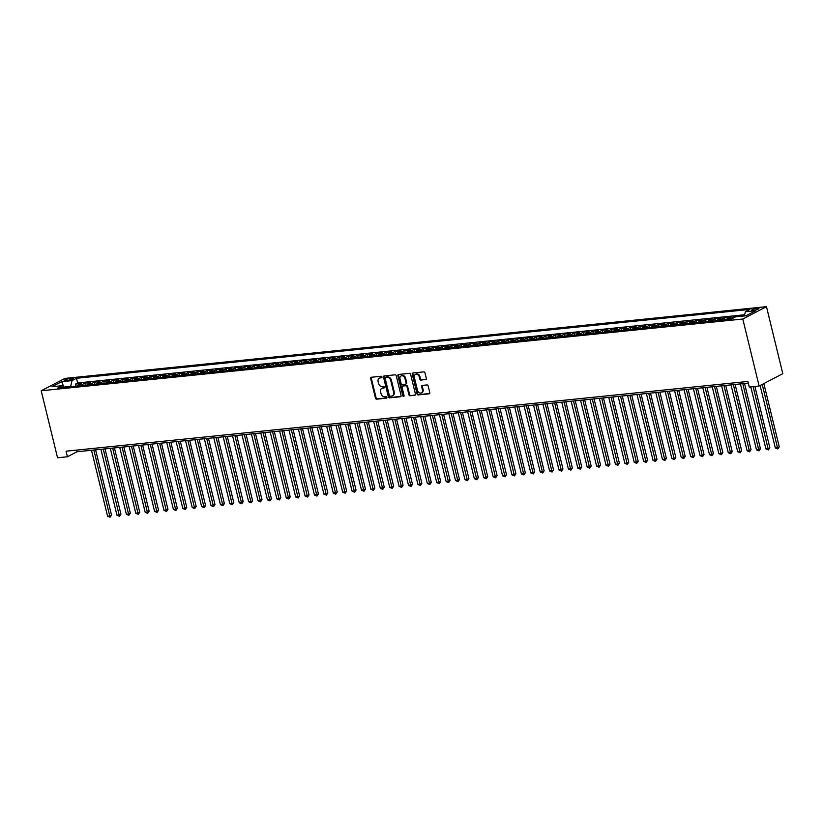 <?xml version="1.0" encoding="UTF-8"?>
<svg xmlns="http://www.w3.org/2000/svg" width="824" height="824" viewBox="0 0 824 824"><rect width="100%" height="100%" fill="white"/><g stroke="black" fill="none" stroke-linecap="round" stroke-linejoin="round"><path stroke-width="1.24" d="M381.955 376.949A0.803 0.628 -117.6 0 0 381.121 376.249L371.305 377.258A1.143 0.906 -117.6 0 0 370.656 378.443L375.466 398.177A1.143 0.906 -117.6 0 0 376.65 399.177L386.466 398.177A0.803 0.628 -117.6 0 0 386.085 396.643L384.818 396.766A3.677 2.894 -117.6 0 1 381.007 393.563L380.606 391.915A3.677 2.894 -117.6 0 1 381.862 388.362A3.677 2.894 -117.6 0 1 382.707 388.114L383.974 387.98A0.803 0.628 -117.6 0 0 383.603 386.446L382.336 386.58A3.677 2.894 -117.6 0 1 378.525 383.366L378.123 381.728A3.677 2.894 -117.6 0 1 379.38 378.164A3.677 2.894 -117.6 0 1 380.224 377.917L381.491 377.783A0.803 0.628 -117.6 0 0 381.955 376.949M757.338 308.269A3.739 0.69 -13.7 0 0 753.517 309.134A3.739 0.69 -13.7 0 0 751.653 310.226A3.739 0.69 -13.7 0 0 753.249 310.411A3.739 0.69 -13.7 0 0 757.071 309.546A3.739 0.69 -13.7 0 0 758.935 308.454A3.739 0.69 -13.7 0 0 757.338 308.269M425.668 379.617A1.143 0.906 -117.6 0 0 426.327 378.422L424.978 372.891A1.143 0.906 -117.6 0 0 423.793 371.882L412.896 373.004A1.143 0.906 -117.6 0 0 412.237 374.189L417.047 393.923A1.143 0.906 -117.6 0 0 418.242 394.923L429.129 393.81A1.143 0.906 -117.6 0 0 429.788 392.615L428.161 385.931A1.143 0.906 -117.6 0 0 426.966 384.932L422.31 385.405A1.143 0.906 -117.6 0 0 421.651 386.6L422.454 389.917A3.069 2.421 -117.6 0 1 421.414 392.894A3.069 2.421 -117.6 0 1 417.521 390.422L414.359 377.433A3.069 2.421 -117.6 0 1 415.399 374.457A3.069 2.421 -117.6 0 1 419.292 376.928L419.818 379.091A1.143 0.906 -117.6 0 0 421.012 380.091L426.152 379.37M41.2 390.772L57.536 457.784L67.413 456.774L66.054 451.192L747.893 381.45L749.253 387.043L759.131 386.023L742.795 319.022L41.2 390.772L64.869 378.422L766.464 306.662L742.795 319.022M396.272 375.826A1.143 0.906 -117.6 0 0 395.077 374.817L384.19 375.94A1.143 0.906 -117.6 0 0 383.531 377.124L388.341 396.859A1.143 0.906 -117.6 0 0 389.536 397.858L400.423 396.746A1.143 0.906 -117.6 0 0 401.082 395.561L396.272 375.826M398.538 374.467L409.435 373.354A1.143 0.906 -117.6 0 1 410.62 374.353L415.43 394.088A1.143 0.906 -117.6 0 1 414.781 395.283L410.115 395.757A1.143 0.906 -117.6 0 1 408.931 394.758L406.974 386.755A1.143 0.906 -117.6 0 0 405.789 385.745L402.689 386.065A1.143 0.906 -117.6 0 0 402.04 387.259L404.069 395.592A0.803 0.628 -117.6 0 1 402.771 395.716L397.889 375.662A1.143 0.906 -117.6 0 1 398.538 374.467M744.391 315.674L743.279 316.045M738.86 316.498L733.813 316.756L734.04 317.673M730.342 319.248A4.676 2.75 -95.8 0 1 731.475 317.982L727.716 318.363L730.054 317.147L724.409 317.724L724.914 319.805M720.938 320.206A4.676 2.75 -95.8 0 1 722.071 318.94L718.312 319.321L720.65 318.105L715.005 318.682L715.51 320.763M711.534 321.164A4.676 2.75 -95.8 0 1 712.667 319.897L708.908 320.289L711.246 319.063L705.601 319.64L706.106 321.721M702.13 322.132A4.676 2.75 -95.8 0 1 703.263 320.866L699.504 321.247L701.842 320.031L696.198 320.608L696.702 322.689M692.726 323.09A4.676 2.75 -95.8 0 1 693.86 321.824L690.1 322.215L692.438 320.989L686.794 321.566L687.298 323.647M683.323 324.059A4.676 2.75 -95.8 0 1 684.456 322.792L680.696 323.173L683.034 321.957L677.39 322.534L677.894 324.604M673.919 325.017A4.676 2.75 -95.8 0 1 675.052 323.75L671.292 324.131L673.62 322.915L667.986 323.492L668.491 325.573M664.515 325.974A4.676 2.75 -95.8 0 1 665.648 324.707L661.888 325.099L664.216 323.873L658.582 324.45L659.087 326.531M655.111 326.943A4.676 2.75 -95.8 0 1 656.244 325.676L652.484 326.057L654.812 324.841L649.168 325.418L649.683 327.499M645.707 327.901A4.676 2.75 -95.8 0 1 646.84 326.634L643.07 327.015L645.408 325.799L639.764 326.376L640.279 328.457M636.303 328.858A4.676 2.75 -95.8 0 1 637.436 327.591L633.666 327.983L636.004 326.757L630.36 327.344L630.875 329.415M626.889 329.827A4.676 2.75 -95.8 0 1 628.032 328.56L624.262 328.941L626.601 327.725L620.956 328.302L621.461 330.383M617.485 330.784A4.676 2.75 -95.8 0 1 618.618 329.518L614.859 329.909L617.197 328.683L611.552 329.26L612.057 331.341M608.081 331.753A4.676 2.75 -95.8 0 1 609.214 330.486L605.455 330.867L607.793 329.651L602.148 330.228L602.653 332.299M598.677 332.711A4.676 2.75 -95.8 0 1 599.81 331.444L596.051 331.825L598.389 330.609L592.744 331.186L593.249 333.267M589.273 333.668A4.676 2.75 -95.8 0 1 590.406 332.402L586.647 332.793L588.985 331.567L583.341 332.144L583.845 334.225M579.869 334.637A4.676 2.75 -95.8 0 1 581.002 333.37L577.243 333.751L579.581 332.536L573.937 333.112L574.441 335.193M570.466 335.595A4.676 2.75 -95.8 0 1 571.599 334.328L567.839 334.709L570.177 333.493L564.533 334.07L565.037 336.151M561.062 336.553A4.676 2.75 -95.8 0 1 562.195 335.286L558.435 335.677L560.773 334.462L555.129 335.038L555.634 337.109M551.658 337.521A4.676 2.75 -95.8 0 1 552.791 336.254L549.031 336.635L551.359 335.419L545.725 335.996L546.23 338.077M542.254 338.479A4.676 2.75 -95.8 0 1 543.387 337.212L539.627 337.603L541.955 336.377L536.321 336.954L536.826 339.035M532.85 339.447A4.676 2.75 -95.8 0 1 533.983 338.18L530.223 338.561L532.551 337.346L526.907 337.922L527.422 340.003M523.446 340.405A4.676 2.75 -95.8 0 1 524.579 339.138L520.809 339.519L523.147 338.303L517.503 338.88L518.018 340.961M514.042 341.363A4.676 2.75 -95.8 0 1 515.175 340.096L511.405 340.487L513.743 339.261L508.099 339.838L508.604 341.919M504.628 342.331A4.676 2.75 -95.8 0 1 505.771 341.064L502.001 341.445L504.339 340.23L498.695 340.806L499.2 342.887M495.224 343.289A4.676 2.75 -95.8 0 1 496.357 342.022L492.598 342.413L494.936 341.188L489.291 341.764L489.796 343.845M485.82 344.257A4.676 2.75 -95.8 0 1 486.953 342.99L483.194 343.371L485.532 342.156L479.887 342.733L480.392 344.803M476.416 345.215A4.676 2.75 -95.8 0 1 477.549 343.948L473.79 344.329L476.128 343.114L470.483 343.69L470.988 345.771M467.012 346.173A4.676 2.75 -95.8 0 1 468.145 344.906L464.386 345.297L466.724 344.072L461.079 344.648L461.584 346.729M457.608 347.141A4.676 2.75 -95.8 0 1 458.741 345.874L454.982 346.255L457.32 345.04L451.676 345.617L452.18 347.697M448.204 348.099A4.676 2.75 -95.8 0 1 449.338 346.832L445.578 347.213L447.916 345.998L442.272 346.574L442.776 348.655M438.801 349.057A4.676 2.75 -95.8 0 1 439.934 347.79L436.174 348.181L438.512 346.956L432.868 347.543L433.373 349.613M429.397 350.025A4.676 2.75 -95.8 0 1 430.53 348.758L426.77 349.139L429.098 347.924L423.464 348.501L423.969 350.581M419.993 350.983A4.676 2.75 -95.8 0 1 421.126 349.716L417.366 350.107L419.694 348.882L414.06 349.458L414.565 351.539M410.589 351.951A4.676 2.75 -95.8 0 1 411.722 350.684L407.962 351.065L410.29 349.85L404.646 350.427L405.161 352.497M401.185 352.909A4.676 2.75 -95.8 0 1 402.318 351.642L398.548 352.023L400.886 350.808L395.242 351.385L395.757 353.465M391.781 353.867A4.676 2.75 -95.8 0 1 392.914 352.6L389.144 352.991L391.482 351.766L385.838 352.342L386.343 354.423M382.367 354.835A4.676 2.75 -95.8 0 1 383.51 353.568L379.74 353.949L382.079 352.734L376.434 353.311L376.939 355.391M372.963 355.793A4.676 2.75 -95.8 0 1 374.096 354.526L370.337 354.907L372.675 353.692L367.03 354.269L367.535 356.349M363.559 356.751A4.676 2.75 -95.8 0 1 364.692 355.484L360.933 355.875L363.271 354.66L357.626 355.237L358.131 357.307M354.155 357.719A4.676 2.75 -95.8 0 1 355.288 356.452L351.529 356.833L353.867 355.618L348.222 356.195L348.727 358.275M344.751 358.677A4.676 2.75 -95.8 0 1 345.884 357.41L342.125 357.801L344.463 356.576L338.818 357.153L339.323 359.233M335.347 359.645A4.676 2.75 -95.8 0 1 336.48 358.378L332.721 358.759L335.059 357.544L329.415 358.121L329.919 360.201M325.943 360.603A4.676 2.75 -95.8 0 1 327.077 359.336L323.317 359.717L325.655 358.502L320.011 359.079L320.515 361.159M316.54 361.561A4.676 2.75 -95.8 0 1 317.673 360.294L313.913 360.685L316.251 359.46L310.607 360.037L311.112 362.117M307.136 362.529A4.676 2.75 -95.8 0 1 308.269 361.262L304.509 361.643L306.837 360.428L301.203 361.005L301.708 363.085M297.732 363.487A4.676 2.75 -95.8 0 1 298.865 362.22L295.105 362.612L297.433 361.386L291.799 361.963L292.304 364.043M288.328 364.455A4.676 2.75 -95.8 0 1 289.461 363.188L285.701 363.569L288.029 362.354L282.385 362.931L282.9 365.001M278.924 365.413A4.676 2.75 -95.8 0 1 280.057 364.146L276.287 364.527L278.625 363.312L272.981 363.889L273.496 365.969M269.52 366.371A4.676 2.75 -95.8 0 1 270.653 365.104L266.883 365.496L269.221 364.27L263.577 364.847L264.082 366.927M260.106 367.339A4.676 2.75 -95.8 0 1 261.249 366.072L257.479 366.453L259.817 365.238L254.173 365.815L254.678 367.895M250.702 368.297A4.676 2.75 -95.8 0 1 251.835 367.03L248.076 367.411L250.414 366.196L244.769 366.773L245.274 368.853M241.298 369.255A4.676 2.75 -95.8 0 1 242.431 367.988L238.672 368.38L241.01 367.164L235.365 367.741L235.87 369.811M231.894 370.223A4.676 2.75 -95.8 0 1 233.027 368.956L229.268 369.337L231.606 368.122L225.961 368.699L226.466 370.779M222.49 371.181A4.676 2.75 -95.8 0 1 223.623 369.914L219.864 370.306L222.202 369.08L216.558 369.657L217.062 371.737M213.086 372.149A4.676 2.75 -95.8 0 1 214.219 370.882L210.46 371.264L212.798 370.048L207.154 370.625L207.658 372.695M203.683 373.107A4.676 2.75 -95.8 0 1 204.815 371.84L201.056 372.221L203.394 371.006L197.75 371.583L198.254 373.663M194.279 374.065A4.676 2.75 -95.8 0 1 195.412 372.798L191.652 373.19L193.98 371.964L188.346 372.541L188.851 374.621M184.875 375.033A4.676 2.75 -95.8 0 1 186.008 373.766L182.248 374.148L184.576 372.932L178.942 373.509L179.447 375.589M175.471 375.991A4.676 2.75 -95.8 0 1 176.604 374.724L172.844 375.105L175.172 373.89L169.528 374.467L170.043 376.547M166.067 376.959A4.676 2.75 -95.8 0 1 167.2 375.692L163.44 376.074L165.768 374.858L160.124 375.435L160.639 377.505M156.663 377.917A4.676 2.75 -95.8 0 1 157.796 376.65L154.026 377.031L156.364 375.816L150.72 376.393L151.235 378.474M147.249 378.875A4.676 2.75 -95.8 0 1 148.392 377.608L144.622 378L146.96 376.774L141.316 377.351L141.821 379.431M137.845 379.843A4.676 2.75 -95.8 0 1 138.988 378.577L135.218 378.958L137.557 377.742L131.912 378.319L132.417 380.4M128.441 380.801A4.676 2.75 -95.8 0 1 129.574 379.534L125.815 379.916L128.153 378.7L122.508 379.277L123.013 381.358M119.037 381.759A4.676 2.75 -95.8 0 1 120.17 380.492L116.411 380.884L118.749 379.658L113.104 380.235L113.609 382.315M109.633 382.727A4.676 2.75 -95.8 0 1 110.766 381.461L107.007 381.842L109.345 380.626L103.7 381.203L104.205 383.284M100.229 383.685A4.676 2.75 -95.8 0 1 101.362 382.418L97.603 382.81L99.941 381.584L94.296 382.161L94.801 384.242M90.825 384.654A4.676 2.75 -95.8 0 1 91.958 383.387L88.199 383.768L90.537 382.552L84.893 383.129L82.555 384.344A4.676 2.75 84.2 0 0 81.421 385.611M85.397 385.199L84.893 383.129M65.735 380.688L67.805 380.482A3.626 0.67 -13.7 0 0 71.503 379.648A3.626 0.67 -13.7 0 0 73.305 378.587A3.626 0.67 -13.7 0 0 71.77 378.412L69.7 378.628A3.626 0.67 -13.7 0 0 66.002 379.462A3.626 0.67 -13.7 0 0 64.19 380.513A3.626 0.67 -13.7 0 0 65.735 380.688M744.319 315.932L745.38 311.75L749.861 309.412L76.488 378.278L72.007 380.616L70.606 386.714M745.38 311.75L755.732 310.689L745.998 315.767L735.657 316.818L731.176 319.156L57.804 388.022L62.284 385.694L51.933 386.744L61.666 381.677L72.007 380.616M744.618 314.758L77.631 382.964L75.489 384.087L81.133 383.51L78.795 384.726A4.676 2.75 84.2 0 0 77.662 385.993M91.958 383.387L94.296 382.161M101.362 382.418L103.7 381.203M110.766 381.461L113.104 380.235M120.17 380.492L122.508 379.277M129.574 379.534L131.912 378.319M138.988 378.577L141.316 377.351M148.392 377.608L150.72 376.393M157.796 376.65L160.124 375.435M167.2 375.692L169.528 374.467M176.604 374.724L178.942 373.509M186.008 373.766L188.346 372.541M195.412 372.798L197.75 371.583M204.815 371.84L207.154 370.625M214.219 370.882L216.558 369.657M223.623 369.914L225.961 368.699M233.027 368.956L235.365 367.741M242.431 367.988L244.769 366.773M251.835 367.03L254.173 365.815M261.249 366.072L263.577 364.847M270.653 365.104L272.981 363.889M280.057 364.146L282.385 362.931M289.461 363.188L291.799 361.963M298.865 362.22L301.203 361.005M308.269 361.262L310.607 360.037M317.673 360.294L320.011 359.079M327.077 359.336L329.415 358.121M336.48 358.378L338.818 357.153M345.884 357.41L348.222 356.195M355.288 356.452L357.626 355.237M364.692 355.484L367.03 354.269M374.096 354.526L376.434 353.311M383.51 353.568L385.838 352.342M392.914 352.6L395.242 351.385M402.318 351.642L404.646 350.427M411.722 350.684L414.06 349.458M421.126 349.716L423.464 348.501M430.53 348.758L432.868 347.543M439.934 347.79L442.272 346.574M449.338 346.832L451.676 345.617M458.741 345.874L461.079 344.648M468.145 344.906L470.483 343.69M477.549 343.948L479.887 342.733M486.953 342.99L489.291 341.764M496.357 342.022L498.695 340.806M505.771 341.064L508.099 339.838M515.175 340.096L517.503 338.88M524.579 339.138L526.907 337.922M533.983 338.18L536.321 336.954M543.387 337.212L545.725 335.996M552.791 336.254L555.129 335.038M562.195 335.286L564.533 334.07M571.599 334.328L573.937 333.112M581.002 333.37L583.341 332.144M590.406 332.402L592.744 331.186M599.81 331.444L602.148 330.228M609.214 330.486L611.552 329.26M618.618 329.518L620.956 328.302M628.032 328.56L630.36 327.344M637.436 327.591L639.764 326.376M646.84 326.634L649.168 325.418M656.244 325.676L658.582 324.45M665.648 324.707L667.986 323.492M675.052 323.75L677.39 322.534M684.456 322.792L686.794 321.566M693.86 321.824L696.198 320.608M703.263 320.866L705.601 319.64M712.667 319.897L715.005 318.682M722.071 318.94L724.409 317.724M731.475 317.982L733.813 316.756M742.62 316.107L743.217 315.798M70.534 386.415L63.932 387.105M63.963 387.136L61.666 381.677M759.131 386.023L782.8 373.674L766.464 306.662M67.413 456.774L77.003 451.758L748.295 383.108M76.601 450.11L77.003 451.758M75.993 386.168L75.489 384.087M77.631 382.964L76.488 378.278M64.241 387.373L62.284 385.694M88.199 383.768A4.676 2.75 84.2 0 0 87.066 385.035M97.603 382.81A4.676 2.75 84.2 0 0 96.47 384.077M107.007 381.842A4.676 2.75 84.2 0 0 105.874 383.108M116.411 380.884A4.676 2.75 84.2 0 0 115.278 382.151M125.815 379.916A4.676 2.75 84.2 0 0 124.681 381.182M135.218 378.958A4.676 2.75 84.2 0 0 134.085 380.224M144.622 378A4.676 2.75 84.2 0 0 143.489 379.267M154.026 377.031A4.676 2.75 84.2 0 0 152.893 378.298M163.44 376.074A4.676 2.75 84.2 0 0 162.297 377.341M172.844 375.105A4.676 2.75 84.2 0 0 171.701 376.372M182.248 374.148A4.676 2.75 84.2 0 0 181.115 375.414M191.652 373.19A4.676 2.75 84.2 0 0 190.519 374.457M201.056 372.221A4.676 2.75 84.2 0 0 199.923 373.488M210.46 371.264A4.676 2.75 84.2 0 0 209.327 372.53M219.864 370.306A4.676 2.75 84.2 0 0 218.731 371.572M229.268 369.337A4.676 2.75 84.2 0 0 228.135 370.604M238.672 368.38A4.676 2.75 84.2 0 0 237.539 369.646M248.076 367.411A4.676 2.75 84.2 0 0 246.942 368.678M257.479 366.453A4.676 2.75 84.2 0 0 256.346 367.72M266.883 365.496A4.676 2.75 84.2 0 0 265.75 366.762M276.287 364.527A4.676 2.75 84.2 0 0 275.154 365.794M285.701 363.569A4.676 2.75 84.2 0 0 284.558 364.836M295.105 362.612A4.676 2.75 84.2 0 0 293.972 363.878M304.509 361.643A4.676 2.75 84.2 0 0 303.376 362.91M313.913 360.685A4.676 2.75 84.2 0 0 312.78 361.952M323.317 359.717A4.676 2.75 84.2 0 0 322.184 360.984M332.721 358.759A4.676 2.75 84.2 0 0 331.588 360.026M342.125 357.801A4.676 2.75 84.2 0 0 340.992 359.068M351.529 356.833A4.676 2.75 84.2 0 0 350.396 358.1M360.933 355.875A4.676 2.75 84.2 0 0 359.8 357.142M370.337 354.907A4.676 2.75 84.2 0 0 369.204 356.174M379.74 353.949A4.676 2.75 84.2 0 0 378.607 355.216M389.144 352.991A4.676 2.75 84.2 0 0 388.011 354.258M398.548 352.023A4.676 2.75 84.2 0 0 397.415 353.29M407.962 351.065A4.676 2.75 84.2 0 0 406.819 352.332M417.366 350.107A4.676 2.75 84.2 0 0 416.233 351.374M426.77 349.139A4.676 2.75 84.2 0 0 425.637 350.406M436.174 348.181A4.676 2.75 84.2 0 0 435.041 349.448M445.578 347.213A4.676 2.75 84.2 0 0 444.445 348.48M454.982 346.255A4.676 2.75 84.2 0 0 453.849 347.522M464.386 345.297A4.676 2.75 84.2 0 0 463.253 346.564M473.79 344.329A4.676 2.75 84.2 0 0 472.657 345.596M483.194 343.371A4.676 2.75 84.2 0 0 482.061 344.638M492.598 342.413A4.676 2.75 84.2 0 0 491.464 343.68M502.001 341.445A4.676 2.75 84.2 0 0 500.868 342.712M511.405 340.487A4.676 2.75 84.2 0 0 510.272 341.754M520.809 339.519A4.676 2.75 84.2 0 0 519.676 340.786M530.223 338.561A4.676 2.75 84.2 0 0 529.08 339.828M539.627 337.603A4.676 2.75 84.2 0 0 538.494 338.87M549.031 336.635A4.676 2.75 84.2 0 0 547.898 337.902M558.435 335.677A4.676 2.75 84.2 0 0 557.302 336.944M567.839 334.709A4.676 2.75 84.2 0 0 566.706 335.976M577.243 333.751A4.676 2.75 84.2 0 0 576.11 335.018M586.647 332.793A4.676 2.75 84.2 0 0 585.514 334.06M596.051 331.825A4.676 2.75 84.2 0 0 594.918 333.092M605.455 330.867A4.676 2.75 84.2 0 0 604.322 332.134M614.859 329.909A4.676 2.75 84.2 0 0 613.726 331.176M624.262 328.941A4.676 2.75 84.2 0 0 623.129 330.208M633.666 327.983A4.676 2.75 84.2 0 0 632.533 329.25M643.07 327.015A4.676 2.75 84.2 0 0 641.937 328.282M652.484 326.057A4.676 2.75 84.2 0 0 651.341 327.324M661.888 325.099A4.676 2.75 84.2 0 0 660.755 326.366M671.292 324.131A4.676 2.75 84.2 0 0 670.159 325.398M680.696 323.173A4.676 2.75 84.2 0 0 679.563 324.44M690.1 322.215A4.676 2.75 84.2 0 0 688.967 323.471M699.504 321.247A4.676 2.75 84.2 0 0 698.371 322.514M708.908 320.289A4.676 2.75 84.2 0 0 707.775 321.556M718.312 319.321A4.676 2.75 84.2 0 0 717.179 320.588M727.716 318.363A4.676 2.75 84.2 0 0 726.583 319.63M381.914 377.474L380.863 377.577A3.677 2.894 -117.6 0 0 380.019 377.835L379.38 378.164M381.862 388.362L382.501 388.022A3.677 2.894 -117.6 0 1 383.345 387.774L384.396 387.671M371.418 377.238A1.143 0.906 -117.6 0 0 371.294 378.113L376.104 397.838A1.143 0.906 -117.6 0 0 377.289 398.847L386.889 397.868M384.293 375.929A1.143 0.906 -117.6 0 0 384.169 376.795L388.979 396.529A1.143 0.906 -117.6 0 0 390.174 397.529L400.958 396.426M385.581 377.371A0.803 0.628 -117.6 0 0 385.117 378.195L389.34 395.52A0.803 0.628 -117.6 0 0 390.174 396.22L391.513 396.087A3.677 2.894 -117.6 0 0 392.358 395.839A3.677 2.894 -117.6 0 0 393.614 392.276L390.72 380.441A3.677 2.894 -117.6 0 0 386.909 377.227L386.219 377.031A0.803 0.628 -117.6 0 0 385.879 377.207M392.358 395.839L392.997 395.499A3.677 2.894 -117.6 0 0 394.253 391.946L393.614 392.276M386.219 377.031L387.558 376.898A3.677 2.894 -117.6 0 1 391.359 380.101L394.253 391.946M415.317 394.954L410.115 395.757M402.854 385.982A1.143 0.906 -117.6 0 1 403.327 385.735L406.428 385.416A1.143 0.906 -117.6 0 1 407.612 386.415L409.569 394.418A1.143 0.906 -117.6 0 0 410.754 395.417M398.641 374.457A1.143 0.906 -117.6 0 0 398.528 375.322L403.42 395.386A0.803 0.628 -117.6 0 0 404.048 396.076M404.955 378.443A3.069 2.421 -117.6 0 0 401.061 375.981A3.069 2.421 -117.6 0 0 400.011 378.947L401.123 383.531A1.143 0.906 -117.6 0 0 402.318 384.53L405.408 384.211A1.143 0.906 -117.6 0 0 406.067 383.026L404.955 378.443L405.593 378.113A3.069 2.421 -117.6 0 0 401.7 375.641L401.061 375.981M406.047 383.881A1.143 0.906 -117.6 0 0 406.706 382.686L406.067 383.026M405.593 378.113L406.706 382.686M415.399 374.457L416.038 374.117A3.069 2.421 -117.6 0 1 419.931 376.589L420.456 378.752A1.143 0.906 -117.6 0 0 421.651 379.761L426.204 379.287M421.414 392.894L422.053 392.554A3.069 2.421 -117.6 0 0 423.103 389.577L422.454 389.917M422.413 385.395A1.143 0.906 -117.6 0 0 422.29 386.26L423.103 389.577M412.999 372.994A1.143 0.906 -117.6 0 0 412.876 373.859L417.686 393.594A1.143 0.906 -117.6 0 0 418.88 394.593L429.664 393.491M91.505 450.285L107.573 516.205L109.932 515.968L111.528 515.134L95.615 449.863M111.528 515.134L110.055 517.235L93.854 450.038M110.055 517.235L107.573 516.205M100.909 449.317L116.977 515.247L120.932 514.166L105.019 448.895M120.932 514.166L119.459 516.277L103.258 449.08M119.459 516.277L116.977 515.247M110.313 448.359L126.381 514.279L128.74 514.042L130.336 513.208L114.423 447.937M130.336 513.208L128.863 515.309L112.661 448.112M128.863 515.309L126.381 514.279M119.717 447.391L135.795 513.321L139.74 512.24L123.827 446.979M139.74 512.24L138.267 514.351L122.076 447.154M138.267 514.351L135.795 513.321M129.121 446.433L145.199 512.353L147.548 512.116L149.144 511.282L133.231 446.011M149.144 511.282L147.671 513.393L131.48 446.196M147.671 513.393L145.199 512.353M138.525 445.475L154.603 511.395L156.951 511.158L158.548 510.324L142.645 445.053M158.548 510.324L157.075 512.425L140.883 445.228M157.075 512.425L154.603 511.395M147.939 444.507L164.007 510.437L167.952 509.356L152.049 444.084M167.952 509.356L166.489 511.467L150.287 444.27M166.489 511.467L164.007 510.437M157.343 443.549L173.411 509.469L175.759 509.232L177.356 508.398L161.453 443.127M177.356 508.398L175.893 510.509L159.691 443.312M175.893 510.509L173.411 509.469M166.747 442.581L182.815 508.511L186.76 507.429L170.856 442.169M186.76 507.429L185.297 509.541L169.095 442.344M185.297 509.541L182.815 508.511M176.151 441.623L192.219 507.543L194.567 507.306L196.174 506.472L180.26 441.201M196.174 506.472L194.701 508.583L178.499 441.386M194.701 508.583L192.219 507.543M185.555 440.665L201.623 506.585L203.971 506.348L205.578 505.514L189.664 440.243M205.578 505.514L204.105 507.615L187.903 440.418M204.105 507.615L201.623 506.585M194.958 439.697L211.026 505.627L214.982 504.546L199.068 439.285M214.982 504.546L213.509 506.657L197.307 439.46M213.509 506.657L211.026 505.627M204.362 438.739L220.43 504.659L222.779 504.422L224.386 503.588L208.472 438.317M224.386 503.588L222.913 505.699L206.711 438.502M222.913 505.699L220.43 504.659M213.766 437.781L229.834 503.701L232.193 503.464L233.789 502.63L217.876 437.359M233.789 502.63L232.317 504.731L216.115 437.534M232.317 504.731L229.834 503.701M223.17 436.813L239.238 502.743L243.193 501.662L227.28 436.39M243.193 501.662L241.72 503.773L225.518 436.576M241.72 503.773L239.238 502.743M232.574 435.855L248.642 501.775L251.001 501.538L252.597 500.704L236.684 435.433M252.597 500.704L251.124 502.805L234.922 435.608M251.124 502.805L248.642 501.775M241.978 434.887L258.056 500.817L262.001 499.735L246.088 434.475M262.001 499.735L260.528 501.847L244.337 434.65M260.528 501.847L258.056 500.817M251.382 433.929L267.46 499.849L269.808 499.612L271.405 498.778L255.492 433.506M271.405 498.778L269.932 500.889L253.74 433.692M269.932 500.889L267.46 499.849M260.786 432.971L276.864 498.891L279.212 498.654L280.809 497.82L264.906 432.548M280.809 497.82L279.336 499.921L263.144 432.724M279.336 499.921L276.864 498.891M270.2 432.003L286.268 497.933L290.213 496.851L274.31 431.58M290.213 496.851L288.75 498.963L272.548 431.766M288.75 498.963L286.268 497.933M279.604 431.045L295.672 496.965L298.02 496.728L299.617 495.894L283.714 430.622M299.617 495.894L298.154 498.005L281.952 430.808M298.154 498.005L295.672 496.965M289.008 430.087L305.076 496.007L307.424 495.77L309.021 494.936L293.117 429.664M309.021 494.936L307.558 497.037L291.356 429.84M307.558 497.037L305.076 496.007M298.412 429.119L314.48 495.049L318.435 493.967L302.521 428.696M318.435 493.967L316.962 496.079L300.76 428.882M316.962 496.079L314.48 495.049M307.816 428.161L323.883 494.081L326.232 493.844L327.839 493.01L311.925 427.738M327.839 493.01L326.366 495.111L310.164 427.913M326.366 495.111L323.883 494.081M317.219 427.192L333.287 493.123L337.243 492.041L321.329 426.781M337.243 492.041L335.77 494.153L319.568 426.956M335.77 494.153L333.287 493.123M326.623 426.235L342.691 492.155L345.05 491.918L346.647 491.083L330.733 425.812M346.647 491.083L345.174 493.195L328.972 425.998M345.174 493.195L342.691 492.155M336.027 425.277L352.095 491.197L354.454 490.96L356.05 490.126L340.137 424.854M356.05 490.126L354.577 492.227L338.376 425.029M354.577 492.227L352.095 491.197M345.431 424.308L361.499 490.239L365.454 489.157L349.541 423.886M365.454 489.157L363.981 491.269L347.779 424.072M363.981 491.269L361.499 490.239M354.835 423.351L370.903 489.271L373.262 489.034L374.858 488.199L358.945 422.928M374.858 488.199L373.385 490.311L357.183 423.114M373.385 490.311L370.903 489.271M364.239 422.382L380.317 488.313L384.262 487.231L368.349 421.97M384.262 487.231L382.789 489.343L366.598 422.146M382.789 489.343L380.317 488.313M373.643 421.424L389.721 487.344L392.07 487.108L393.666 486.273L377.752 421.002M393.666 486.273L392.193 488.385L376.002 421.188M392.193 488.385L389.721 487.344M383.047 420.467L399.125 486.387L401.473 486.15L403.07 485.315L387.167 420.044M403.07 485.315L401.597 487.417L385.405 420.219M401.597 487.417L399.125 486.387M392.461 419.498L408.529 485.429L412.474 484.347L396.571 419.086M412.474 484.347L411.011 486.459L394.809 419.262M411.011 486.459L408.529 485.429M401.865 418.541L417.933 484.461L420.281 484.224L421.878 483.389L405.974 418.118M421.878 483.389L420.415 485.501L404.213 418.304M420.415 485.501L417.933 484.461M411.269 417.583L427.337 483.503L429.685 483.266L431.292 482.431L415.378 417.16M431.292 482.431L429.819 484.533L413.617 417.335M429.819 484.533L427.337 483.503M420.673 416.614L436.741 482.545L440.696 481.463L424.782 416.192M440.696 481.463L439.223 483.575L423.021 416.377M439.223 483.575L436.741 482.545M430.077 415.656L446.144 481.577L448.493 481.34L450.1 480.505L434.186 415.234M450.1 480.505L448.627 482.607L432.425 415.409M448.627 482.607L446.144 481.577M439.48 414.688L455.548 480.619L459.504 479.537L443.59 414.276M459.504 479.537L458.031 481.649L441.829 414.451M458.031 481.649L455.548 480.619M448.884 413.73L464.952 479.65L467.311 479.413L468.908 478.579L452.994 413.308M468.908 478.579L467.435 480.691L451.233 413.493M467.435 480.691L464.952 479.65M458.288 412.773L474.356 478.692L476.715 478.456L478.311 477.621L462.398 412.35M478.311 477.621L476.839 479.723L460.637 412.525M476.839 479.723L474.356 478.692M467.692 411.804L483.76 477.735L487.715 476.653L471.802 411.382M487.715 476.653L486.242 478.765L470.041 411.567M486.242 478.765L483.76 477.735M477.096 410.846L493.164 476.766L495.523 476.529L497.119 475.695L481.206 410.424M497.119 475.695L495.646 477.807L479.455 410.609M495.646 477.807L493.164 476.766M486.5 409.889L502.578 475.808L504.927 475.572L506.523 474.737L490.61 409.466M506.523 474.737L505.05 476.839L488.859 409.641M505.05 476.839L502.578 475.808M495.904 408.92L511.982 474.851L515.927 473.769L500.014 408.498M515.927 473.769L514.454 475.881L498.262 408.683M514.454 475.881L511.982 474.851M505.308 407.962L521.386 473.882L523.734 473.646L525.331 472.811L509.428 407.54M525.331 472.811L523.858 474.912L507.666 407.715M523.858 474.912L521.386 473.882M514.722 406.994L530.79 472.924L534.735 471.843L518.832 406.582M534.735 471.843L533.272 473.954L517.07 406.757M533.272 473.954L530.79 472.924M524.126 406.036L540.194 471.956L542.542 471.719L544.139 470.885L528.236 405.614M544.139 470.885L542.676 472.997L526.474 405.799M542.676 472.997L540.194 471.956M533.53 405.078L549.598 470.998L551.946 470.762L553.553 469.927L537.639 404.656M553.553 469.927L552.08 472.028L535.878 404.831M552.08 472.028L549.598 470.998M542.934 404.11L559.002 470.041L562.957 468.959L547.043 403.688M562.957 468.959L561.484 471.071L545.282 403.873M561.484 471.071L559.002 470.041M552.337 403.152L568.406 469.072L570.754 468.835L572.361 468.001L556.447 402.73M572.361 468.001L570.888 470.113L554.686 402.915M570.888 470.113L568.406 469.072M561.741 402.184L577.809 468.114L581.765 467.033L565.851 401.772M581.765 467.033L580.292 469.144L564.09 401.947M580.292 469.144L577.809 468.114M571.145 401.226L587.213 467.146L589.572 466.909L591.169 466.075L575.255 400.804M591.169 466.075L589.696 468.187L573.494 400.989M589.696 468.187L587.213 467.146M580.549 400.268L596.617 466.188L598.976 465.951L600.572 465.117L584.659 399.846M600.572 465.117L599.1 467.218L582.898 400.021M599.1 467.218L596.617 466.188M589.953 399.3L606.021 465.23L609.976 464.149L594.063 398.888M609.976 464.149L608.503 466.26L592.301 399.063M608.503 466.26L606.021 465.23M599.357 398.342L615.425 464.262L617.784 464.025L619.38 463.191L603.467 397.92M619.38 463.191L617.907 465.303L601.716 398.105M617.907 465.303L615.425 464.262M608.761 397.384L624.839 463.304L627.188 463.067L628.784 462.233L612.871 396.962M628.784 462.233L627.311 464.334L611.12 397.137M627.311 464.334L624.839 463.304M618.165 396.416L634.243 462.346L638.188 461.265L622.274 395.994M638.188 461.265L636.715 463.376L620.524 396.179M636.715 463.376L634.243 462.346M627.569 395.458L643.647 461.378L645.995 461.141L647.592 460.307L631.689 395.036M647.592 460.307L646.119 462.408L629.927 395.211M646.119 462.408L643.647 461.378M636.983 394.49L653.051 460.42L656.996 459.339L641.093 394.078M656.996 459.339L655.533 461.45L639.331 394.253M655.533 461.45L653.051 460.42M646.387 393.532L662.455 459.452L664.803 459.215L666.4 458.381L650.496 393.11M666.4 458.381L664.937 460.492L648.735 393.295M664.937 460.492L662.455 459.452M655.791 392.574L671.859 458.494L674.207 458.257L675.814 457.423L659.9 392.152M675.814 457.423L674.341 459.524L658.139 392.327M674.341 459.524L671.859 458.494M665.195 391.606L681.263 457.536L685.218 456.455L669.304 391.184M685.218 456.455L683.745 458.566L667.543 391.369M683.745 458.566L681.263 457.536M674.599 390.648L690.666 456.568L693.015 456.331L694.622 455.497L678.708 390.226M694.622 455.497L693.149 457.608L676.947 390.411M693.149 457.608L690.666 456.568M684.002 389.69L700.07 455.61L702.419 455.373L704.026 454.539L688.112 389.268M704.026 454.539L702.553 456.64L686.351 389.443M702.553 456.64L700.07 455.61M693.406 388.722L709.474 454.642L711.833 454.405L713.429 453.571L697.516 388.3M713.429 453.571L711.957 455.682L695.755 388.485M711.957 455.682L709.474 454.642M702.81 387.764L718.878 453.684L721.237 453.447L722.833 452.613L706.92 387.342M722.833 452.613L721.361 454.714L705.159 387.517M721.361 454.714L718.878 453.684M712.214 386.796L728.282 452.726L732.237 451.645L716.324 386.384M732.237 451.645L730.764 453.756L714.562 386.559M730.764 453.756L728.282 452.726M721.618 385.838L737.696 451.758L740.045 451.521L741.641 450.687L725.728 385.416M741.641 450.687L740.168 452.798L723.977 385.601M740.168 452.798L737.696 451.758M731.022 384.88L747.1 450.8L749.449 450.563L751.045 449.729L735.132 384.458M751.045 449.729L749.572 451.83L733.381 384.633M749.572 451.83L747.1 450.8M740.426 383.912L756.504 449.842L760.449 448.761L744.536 383.49M760.449 448.761L758.976 450.872L742.784 383.675M758.976 450.872L756.504 449.842M750.788 386.878L765.908 448.874L768.256 448.637L769.853 447.803L754.908 386.456M769.853 447.803L768.38 449.914L753.146 386.641M768.38 449.914L765.908 448.874M760.099 385.519L775.312 447.916L777.66 447.669L779.257 446.835L763.838 383.572M779.257 446.835L777.794 448.946L762.241 384.406M777.794 448.946L775.312 447.916M82.555 384.344L78.795 384.726M70.05 380.07L69.7 378.628M72.018 379.452L71.77 378.412M380.863 377.577L380.224 377.917M383.345 387.774L382.707 388.114M377.289 398.847L376.65 399.177M376.104 397.838L375.466 398.177M371.294 378.113L370.656 378.443M390.174 397.529L389.536 397.858M388.979 396.529L388.341 396.859M384.169 376.795L383.531 377.124M391.359 380.101L390.72 380.441M387.558 376.898L386.909 377.227M409.569 394.418L408.931 394.758M407.612 386.415L406.974 386.755M406.428 385.416L405.789 385.745M403.327 385.735L402.689 386.065M403.42 395.386L402.771 395.716M398.528 375.322L397.889 375.662M421.651 379.761L421.012 380.091M420.456 378.752L419.818 379.091M419.931 376.589L419.292 376.928M422.29 386.26L421.651 386.6M418.88 394.593L418.242 394.923M417.686 393.594L417.047 393.923M412.876 373.859L412.237 374.189M386.034 377.083L385.395 377.423M403.07 385.807L402.431 386.147M406.314 383.799L405.676 384.139"/></g></svg>
